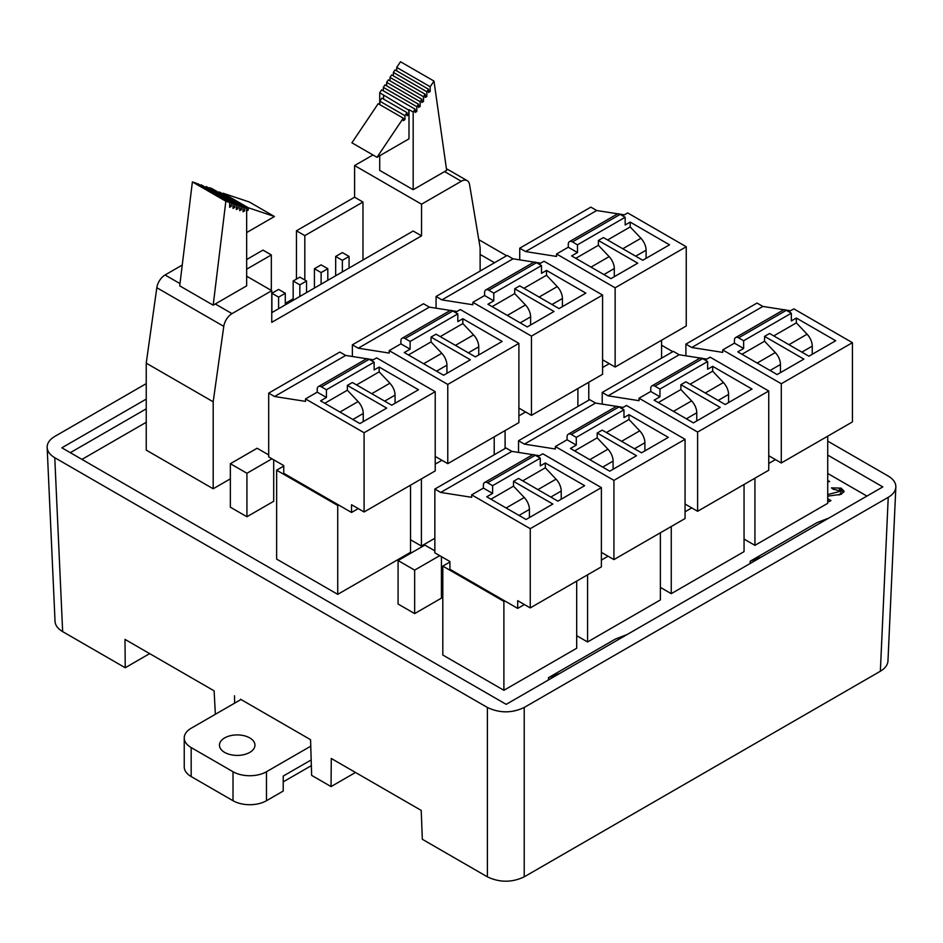 <?xml version="1.0" encoding="UTF-8"?>
<svg xmlns="http://www.w3.org/2000/svg" width="943" height="943" viewBox="0 0 943 943"><rect width="100%" height="100%" fill="white"/><g stroke="black" fill="none" stroke-linecap="round" stroke-linejoin="round"><path stroke-width="1.41" d="M827.73 480.506L829.581 481.567L827.73 481.802M449.917 562.016L442.809 566.118L442.809 655.02L503.892 690.288L576.692 648.254L576.692 581.1M576.692 635.688L587.572 641.971L660.371 599.937L660.371 532.783M660.371 587.383L671.251 593.666L744.051 551.631L744.051 484.478M744.051 539.066L754.93 545.349L827.73 503.314L827.73 436.161M410.535 539.761L421.415 546.044L434.853 538.276M283.76 466.078L276.641 470.192L276.641 559.081L337.735 594.349L410.535 552.327L410.535 485.162M81.935 459.406L146.236 422.287M866.923 496.089L827.73 473.469M480.128 271.065L480.128 247.691L469.543 184.486A11.835 6.837 120 0 0 467.221 180.667A11.835 6.837 120 0 0 461.304 181.256L421.545 204.207L421.545 235.856L271.761 322.341L271.761 290.68L232.013 313.63A11.835 6.837 120 0 0 223.774 326.372L213.189 401.801L213.189 488.769L230.351 478.855M213.189 488.769L146.236 450.117L146.236 363.149L156.821 287.721A11.835 6.837 120 0 1 165.06 274.979L182.247 265.066M273.694 459.795L273.694 501.299L246.925 516.752L230.351 507.193L230.351 463.708L257.133 448.243L268.696 454.927M441.43 556.629L441.43 598.133L414.661 613.598L398.087 604.027L398.087 560.543L424.869 545.089L434.853 550.853M827.73 494.568L840.956 491.15L833.093 489.158L831.455 487.861L841.191 488.156L844.068 491.232L841.227 494.321L827.73 496.136M827.73 498.729L830.948 500.58L829.097 501.641L827.73 500.851M480.128 254.421L494.545 262.743M827.73 455.104L882.813 486.906L828.826 518.084L817.11 522.587L750.168 561.238L750.168 563.49M146.236 399.089L61.861 447.807L506.202 704.35L828.826 518.084M146.236 408.838L70.301 452.687M439.721 555.639L414.661 570.114L398.087 560.543M414.661 570.114L414.661 613.598M271.985 458.805L246.925 473.268L230.351 463.708M246.925 473.268L246.925 516.752M246.512 208.132L246.512 207.154L219.365 191.971L244.461 206.941M246.512 207.154L244.461 206.458M246.653 209.275L248.186 210.159L246.653 211.043M246.653 232.567L274.46 216.513L249.353 202.014L223.09 193.221L248.186 207.708L248.186 210.159M274.46 216.513L248.186 207.708M242.787 205.975L246.653 208.214L244.72 207.554L244.72 210.819L243.046 211.786L243.046 207L241.373 206.434L241.373 209.7L239.699 210.666L239.699 205.88L238.025 205.315L238.025 208.58L236.351 209.546L236.351 204.749L234.677 204.195L234.677 207.448L233.004 208.415L233.004 203.629L231.33 203.075L231.33 206.328L229.656 207.295L229.656 202.509L225.848 201.236L213.189 305.178L246.653 285.847L246.653 208.214M244.72 207.554L211.244 188.235L242.787 205.904M403.274 118.17L377.011 157.304L408.991 138.833L408.991 109.647L408.673 114.763L406.999 115.73L406.999 112.618L404.948 115.683L404.948 119.655L403.274 120.621L403.274 118.17L378.178 103.683L351.904 142.806L377.011 157.304M403.274 118.688L404.948 119.655M406.999 112.618L381.903 98.131L379.852 101.184L404.948 115.683M379.852 101.184L379.852 104.649M406.999 113.797L408.673 114.763M379.711 104.567L379.711 92.744L408.673 110.131M383.577 95.632L383.577 99.098M349.063 256.449L342.368 252.594L335.673 256.449L342.368 260.315L349.063 256.449L349.063 268.048M285.293 293.273L278.598 289.407L271.902 293.273L278.598 297.128L285.293 293.273L285.293 304.86M306.546 280.99L299.85 277.136L293.167 280.99L299.85 284.857L306.546 280.99L306.546 292.589M327.81 268.72L321.115 264.865L314.42 268.72L321.115 272.586L327.81 268.72L327.81 280.319M225.848 201.236L192.384 181.916L196.191 183.19L229.656 202.509M229.656 205.362L231.33 206.328M233.004 203.629L197.853 183.744L231.33 203.075M233.004 206.493L234.677 207.448M236.351 204.749L201.201 184.863L234.677 204.195M236.351 207.613L238.025 208.58M239.699 205.88L206.222 186.549L238.025 205.315M239.699 208.733L241.373 209.7M243.046 207L209.57 187.669L241.373 206.434M243.046 209.853L244.72 210.819M192.384 181.916L179.712 285.847L213.189 305.178M426.837 91.73L428.511 89.231L428.511 92.497L430.185 91.53L430.185 86.744L433.98 81.074L446.652 170.388L413.175 189.708L413.175 112.064L415.12 109.176L415.12 112.441L416.794 111.474L416.794 106.677L418.468 104.19L418.468 107.455L420.142 106.488L420.142 101.703L421.816 99.204L421.816 102.469L423.49 101.502L423.49 96.716L425.163 94.217L425.163 97.483L426.837 96.516L426.837 91.73L393.361 72.399L395.034 69.912L428.511 89.231M428.511 90.563L430.185 91.53M396.708 70.878L396.708 67.413L430.185 86.744M396.708 67.413L400.516 61.755L433.98 81.074M408.991 109.647L413.175 112.064M379.711 92.744L381.644 89.856L415.12 109.176M415.12 110.508L416.794 111.474M383.318 90.811L383.329 87.357L416.794 106.677M383.329 87.357L384.992 84.87L418.468 104.19M418.468 105.522L420.142 106.488M386.665 85.837L386.665 82.371L420.142 101.703M386.665 82.371L388.339 79.884L421.816 99.204M421.816 100.536L423.49 101.502M390.013 80.85L390.013 77.385L423.49 96.716M390.013 77.385L391.687 74.898L425.163 94.217M425.163 95.549L426.837 96.516M393.361 75.864L393.361 72.399M335.673 256.449L335.673 275.78M342.368 260.315L342.368 271.914M271.902 293.273L271.902 312.593M278.598 297.128L278.598 308.726M293.167 280.99L293.167 300.322M299.85 284.857L299.85 296.456M314.42 268.72L314.42 288.051M321.115 272.586L321.115 284.185M413.175 189.708L379.711 170.388L379.711 155.748M421.545 235.856L413.175 231.023L271.761 312.675M246.653 269.191L271.336 254.94L271.336 290.444M362.972 260.02L362.972 202.038L354.603 197.205L296.444 230.787L304.813 235.62L362.972 202.038M304.813 279.988L304.813 235.62M271.761 290.68L246.653 276.193M213.189 401.801L146.236 363.149M372.956 154.958L354.603 165.555L354.603 197.205M421.545 204.207L354.603 165.555M296.444 279.104L296.444 230.787M271.336 254.94L262.979 250.107L246.653 259.537M627.13 634.533L615.414 639.036L548.472 677.687L548.472 679.938M548.472 677.687L560.189 673.184M750.168 561.238L761.885 556.724M293.167 298.813L285.293 303.351M146.236 383.636L54.765 436.444C49.625 439.521 47.091 443.186 47.15 447.465C47.433 451.438 49.967 454.844 54.765 457.697L487.401 707.474C499.672 713.273 511.943 713.273 524.214 707.474L888.235 497.315C893.033 494.462 895.567 491.044 895.85 487.083C895.909 482.804 893.375 479.138 888.235 476.062L827.73 441.135M478.785 239.663L506.639 255.753M661.573 345.197L672.807 351.68M240.548 699.258L310.565 739.689L311.65 775.382L331.052 786.58L331.276 758.478L421.226 810.414L422.323 839.282L487.401 876.849L487.401 707.474M331.052 786.58L355.499 772.47M234.512 695.781L234.63 703.16M215.358 714.287L214.12 690.842L125.006 639.389L125.219 667.75L149.666 653.629M54.765 457.697L62.651 631.621L125.219 667.75M62.651 631.621C57.865 628.769 55.319 625.362 55.036 621.39M524.214 707.474L524.214 876.849L880.349 671.239L888.235 497.315M524.214 876.849C511.943 882.648 499.672 882.648 487.401 876.849M887.964 661.008C887.681 664.98 885.135 668.387 880.349 671.239M395.058 403.274L395.058 395.129L384.65 401.129M371.754 393.691L389.895 383.223A11.835 6.837 60 0 1 395.058 395.129M389.895 383.223L379.157 371.872L356.56 384.921M274.554 396.508L268.696 393.125L339.822 352.069L345.68 355.44L274.554 396.508L305.52 401.376L305.52 398.924L317.225 392.158L326.431 397.474L320.573 400.858L359.908 423.56L386.689 408.107L347.354 385.404L352.376 382.504L391.71 405.207L418.48 389.742L379.157 367.039L379.157 371.872M318.451 386.559L366.155 359.012A5.917 3.418 60 0 1 369.114 359.307L321.41 386.854A5.917 3.418 -120 0 0 318.451 386.559A5.917 3.418 -120 0 0 317.225 389.259L317.225 392.158M379.157 367.039L374.135 369.939L374.135 362.206L369.114 359.307M345.68 355.44L366.851 358.776M368.583 359.047L373.31 359.79M305.52 398.924L364.092 432.743L435.218 391.675L376.646 357.857L371.625 360.756M435.218 391.675L435.218 470.911L364.092 511.978L351.539 504.729L351.539 512.462L358.234 508.595M268.696 393.125L268.696 456.907L283.76 465.594L283.76 473.327L351.539 512.462M337.735 594.349L337.735 505.46L276.641 470.192M337.735 505.46L338.572 504.976M364.092 432.743L364.092 511.978M374.135 362.206L326.431 389.742L326.431 397.474M347.354 385.404L347.354 390.225L324.757 403.274M321.41 386.854L326.431 389.742M347.354 390.225L358.092 401.577A11.835 6.837 60 0 1 363.255 413.482L363.255 421.639M478.738 354.957L478.738 346.812L468.329 352.823M455.434 345.374L473.575 334.906A11.835 6.837 60 0 1 478.738 346.812M473.575 334.906L462.836 323.555L440.24 336.604M358.234 348.203L352.376 344.82L423.501 303.752L429.36 307.135L358.234 348.203L389.2 353.059L389.2 350.619L400.905 343.853L410.111 349.169L404.252 352.552L443.587 375.255L470.368 359.79L431.034 337.087L436.055 334.187L475.39 356.89L502.159 341.437L462.836 318.734L462.836 323.555M402.131 338.242L449.835 310.707A5.917 3.418 60 0 1 452.793 311.001L405.089 338.537A5.917 3.418 -120 0 0 402.131 338.242A5.917 3.418 -120 0 0 400.905 340.953L400.905 343.853M462.836 318.734L457.815 321.622L457.815 313.901L452.793 311.001M429.36 307.135L450.53 310.459M452.263 310.73L456.99 311.473M389.2 350.619L447.772 384.438L518.898 343.37L460.325 309.552L455.304 312.451M518.898 343.37L518.898 422.605L447.772 463.661L435.218 456.424M494.215 436.857L494.215 454.797M352.376 344.82L352.376 356.501M421.415 546.044L421.415 478.879M435.218 464.145L441.913 460.29M447.772 384.438L447.772 463.661M457.815 313.901L410.111 341.437L410.111 349.169M431.034 337.087L431.034 341.92L408.437 354.957M405.089 338.537L410.111 341.437M431.034 341.92L441.772 353.271A11.835 6.837 60 0 1 446.935 365.165L446.935 373.322M562.417 306.652L562.417 298.495L552.009 304.506M539.113 297.069L557.254 286.601A11.835 6.837 60 0 1 562.417 298.495M557.254 286.601L546.516 275.25L523.919 288.287M441.913 299.886L436.055 296.503L507.181 255.435L513.039 258.818L441.913 299.886L472.879 304.754L472.879 302.302L484.596 295.536L493.79 300.852L487.932 304.235L527.267 326.938L554.048 311.485L514.713 288.77L519.734 285.87L559.069 308.585L585.839 293.12L546.516 270.417L546.516 275.25M485.81 289.925L533.514 262.39A5.917 3.418 60 0 1 536.473 262.684L488.769 290.22A5.917 3.418 -120 0 0 485.81 289.925A5.917 3.418 -120 0 0 484.596 292.636L484.596 295.536M546.516 270.417L541.494 273.317L541.494 265.584L536.473 262.684M513.039 258.818L534.209 262.142M535.942 262.413L540.669 263.156M472.879 302.302L531.451 336.121L602.577 295.053L544.005 261.235L538.983 264.134M602.577 295.053L602.577 374.288L531.451 415.356L518.898 408.107M577.894 388.54L577.894 406.48M436.055 296.503L436.055 308.184M505.094 448.514L505.094 430.574M518.898 415.839L525.593 411.973M531.451 336.121L531.451 415.356M541.494 265.584L493.79 293.12L493.79 300.852M514.713 288.77L514.713 293.603L492.116 306.652M488.769 290.22L493.79 293.12M514.713 293.603L525.451 304.954A11.835 6.837 60 0 1 530.614 316.86L530.614 325.005M646.096 258.335L646.096 250.19L635.688 256.19M622.793 248.752L640.934 238.284A11.835 6.837 60 0 1 646.096 250.19M640.934 238.284L630.195 226.933L607.598 239.982M525.593 251.569L519.734 248.198L590.86 207.13L596.719 210.513L525.593 251.569L556.559 256.437L556.559 253.985L568.275 247.231L577.47 252.535L571.623 255.918L610.946 278.633L637.727 263.168L598.392 240.465L603.414 237.565L642.749 260.268L669.518 244.815L630.195 222.1L630.195 226.933M569.501 241.62L617.193 214.085A5.917 3.418 60 0 1 620.152 214.379L572.46 241.915A5.917 3.418 -120 0 0 569.501 241.62A5.917 3.418 -120 0 0 568.275 244.331L568.275 247.231M630.195 222.1L625.174 225L625.174 217.267L620.152 214.379M596.719 210.513L617.889 213.837M619.622 214.108L624.349 214.851M556.559 253.985L615.131 287.804L686.256 246.748L627.684 212.929L622.663 215.817M686.256 246.748L686.256 325.972L615.131 367.039L602.577 359.79M661.573 340.223L661.573 358.163M519.734 248.198L519.734 259.867M588.774 400.197L588.774 382.257M602.577 367.522L609.272 363.656M615.131 287.804L615.131 367.039M625.174 217.267L577.47 244.815L577.47 252.535M598.392 240.465L598.392 245.298L575.796 258.335M572.46 241.915L577.47 244.815M598.392 245.298L609.131 256.637A11.835 6.837 60 0 1 614.294 268.543L614.294 276.7M757.158 363.043L775.299 352.576L764.561 341.225L764.561 336.392L803.884 359.106L777.115 374.56L737.78 351.857L743.638 348.474L734.432 343.158L722.715 349.924L722.715 352.376L691.749 347.507L762.887 306.44L757.029 303.057L685.903 344.124L685.903 355.806M691.749 347.507L685.903 344.124M754.93 545.349L754.93 478.195M768.745 463.461L775.441 459.595M722.715 349.924L781.287 383.742L852.425 342.674L852.425 421.91L781.287 462.978L768.745 455.728M788.961 344.69L807.09 334.211A11.835 6.837 60 0 1 812.253 346.116L801.845 352.128M812.253 354.273L812.253 346.116M775.299 352.576A11.835 6.837 60 0 1 780.462 364.481L780.462 372.626M764.561 336.392L769.582 333.492L808.905 356.206L835.687 340.741L796.352 318.039L796.352 322.871L773.767 335.908M781.287 383.742L781.287 462.978M762.887 306.44L784.057 309.764M785.778 310.035L790.517 310.777M852.425 342.674L793.841 308.856L788.82 311.756M807.09 334.211L796.352 322.871M764.561 341.225L741.964 354.273M796.352 318.039L791.33 320.938L791.33 313.206L743.638 340.741L743.638 348.474M738.617 337.842A5.917 3.418 -120 0 0 735.658 337.547L783.35 310.011A5.917 3.418 60 0 1 786.309 310.306L738.617 337.842L743.638 340.741M735.658 337.547A5.917 3.418 -120 0 0 734.432 340.258L734.432 343.158M791.33 313.206L786.309 310.306M673.479 411.36L691.62 400.893L680.881 389.542L680.881 384.709L720.204 407.411L693.423 422.877L654.1 400.162L659.959 396.791L650.753 391.475L639.036 398.229L639.036 400.681L608.07 395.824L679.208 354.757L673.349 351.374L602.212 392.441L602.212 404.123M608.07 395.824L602.212 392.441M671.251 593.666L671.251 526.5M685.066 511.766L691.761 507.9M639.036 398.229L697.608 432.059L768.745 390.991L768.745 470.227L697.608 511.283L685.066 504.045M705.281 392.995L723.411 382.528A11.835 6.837 60 0 1 728.574 394.433L718.165 400.445M728.574 402.578L728.574 394.433M691.62 400.893A11.835 6.837 60 0 1 696.771 412.786L696.771 420.943M680.881 384.709L685.903 381.809L725.226 404.512L752.007 389.058L712.672 366.344L712.672 371.177L690.087 384.225M697.608 432.059L697.608 511.283M679.208 354.757L700.378 358.081M702.099 358.352L706.837 359.094M768.745 390.991L710.162 357.173L705.14 360.073M723.411 382.528L712.672 371.177M680.881 389.542L658.285 402.578M712.672 366.344L707.651 369.243L707.651 361.523L659.959 389.058L659.959 396.791M654.937 386.159A5.917 3.418 -120 0 0 651.978 385.864L699.671 358.328A5.917 3.418 60 0 1 702.629 358.623L654.937 386.159L659.959 389.058M651.978 385.864A5.917 3.418 -120 0 0 650.753 388.575L650.753 391.475M707.651 361.523L702.629 358.623M589.799 459.665L607.94 449.198L597.202 437.847L597.202 433.014L636.525 455.728L609.744 471.182L570.421 448.479L576.279 445.096L567.073 439.78L555.356 446.546L555.356 448.998L524.391 444.129L595.528 403.062L589.67 399.679L518.532 440.746L518.532 452.428M524.391 444.129L518.532 440.746M587.572 641.971L587.572 574.817M601.386 560.083L608.07 556.217M555.356 446.546L613.928 480.364L685.066 439.297L685.066 518.532L613.928 559.6L601.386 552.35M621.602 441.312L639.731 430.845A11.835 6.837 60 0 1 644.894 442.738L634.486 448.75M644.894 450.895L644.894 442.738M607.94 449.198A11.835 6.837 60 0 1 613.091 461.103L613.091 469.249M597.202 433.014L602.212 430.126L641.546 452.829L668.328 437.363L628.993 414.661L628.993 419.494L606.396 432.542M613.928 480.364L613.928 559.6M595.528 403.062L616.698 406.386M618.419 406.657L623.146 407.411M685.066 439.297L626.482 405.478L621.461 408.378M639.731 430.845L628.993 419.494M597.202 437.847L574.605 450.895M628.993 414.661L623.971 417.56L623.971 409.828L576.279 437.363L576.279 445.096M571.258 434.464A5.917 3.418 -120 0 0 568.299 434.181L615.991 406.633A5.917 3.418 60 0 1 618.95 406.928L571.258 434.464L576.279 437.363M568.299 434.181A5.917 3.418 -120 0 0 567.073 436.88L567.073 439.78M623.971 409.828L618.95 406.928M506.12 507.982L524.261 497.515L513.511 486.164L513.511 481.331L552.846 504.034L526.064 519.499L486.741 496.796L492.6 493.413L483.394 488.097L471.677 494.863L471.677 497.303L440.711 492.446L511.849 451.379L505.99 447.996L434.853 489.063L434.853 552.834L449.917 561.533L449.917 569.266L517.695 608.4L524.391 604.534M440.711 492.446L434.853 489.063M503.892 690.288L503.892 601.386L442.809 566.118M503.892 601.386L504.729 600.903M471.677 494.863L530.249 528.681L601.386 487.614L601.386 566.849L530.249 607.917L517.695 600.667L517.695 608.4M537.923 489.629L556.052 479.15A11.835 6.837 60 0 1 561.215 491.055L550.806 497.067M561.215 499.212L561.215 491.055M524.261 497.515A11.835 6.837 60 0 1 529.412 509.42L529.412 517.566M513.511 481.331L518.532 478.431L557.867 501.146L584.648 485.68L545.313 462.978L545.313 467.799L522.717 480.847M530.249 528.681L530.249 607.917M511.849 451.379L533.019 454.703M534.74 454.974L539.467 455.717M601.386 487.614L542.803 453.795L537.781 456.695M556.052 479.15L545.313 467.799M513.511 486.164L490.926 499.212M545.313 462.978L540.292 465.877L540.292 458.145L492.6 485.68L492.6 493.413M487.578 482.781A5.917 3.418 -120 0 0 484.619 482.486L532.312 454.95A5.917 3.418 60 0 1 535.27 455.245L487.578 482.781L492.6 485.68M484.619 482.486A5.917 3.418 -120 0 0 483.394 485.197L483.394 488.097M540.292 458.145L535.27 455.245M841.191 488.156L841.191 490.089L839.423 489.405M843.82 492.222L841.191 490.089M840.956 491.15L840.956 493.083L839.022 495.016M829.274 501.546L827.73 500.662M191.17 747.575L233.015 771.728L233.015 800.713L191.17 776.56L191.17 747.575A23.669 13.662 180 0 1 184.239 737.909A23.669 13.662 180 0 1 191.17 728.244L240.96 699.506M184.239 737.909L184.239 766.895A23.669 13.662 0 0 0 191.17 776.56M283.218 781.877L311.355 765.633M311.178 759.94L283.218 776.077L283.218 791.059L266.48 800.713L266.48 771.728A23.669 13.662 180 0 1 233.015 771.728M233.015 800.713A23.669 13.662 0 0 0 266.48 800.713M266.48 771.728L310.754 746.172M224.646 752.408A17.752 10.243 180 0 1 219.448 745.159A17.752 10.243 180 0 1 237.2 734.915A17.752 10.243 180 0 1 254.952 745.159A17.752 10.243 180 0 1 243.989 754.624A17.752 10.243 180 0 1 224.646 752.408M232.013 313.63L215.275 303.976M179.983 283.595L165.06 274.979M223.774 326.372L156.821 287.721M461.304 181.256L444.566 171.591M363.255 413.482L352.847 419.494M339.963 412.044L358.092 401.577M446.935 365.165L436.526 371.177M423.643 363.739L441.772 353.271M530.614 316.86L520.206 322.871M507.322 315.422L525.451 304.954M614.294 268.543L603.885 274.554M591.002 267.117L609.131 256.637M780.462 364.481L770.054 370.481M696.771 412.786L686.374 418.798M613.091 461.103L602.695 467.115M529.412 509.42L519.004 515.42M467.221 180.667L446.404 168.656M887.952 661.232L895.838 487.307M47.162 447.689L55.048 621.614"/></g></svg>
